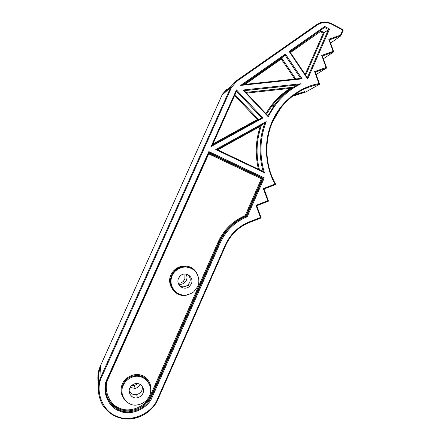 <?xml version="1.0" encoding="UTF-8"?>
<svg xmlns="http://www.w3.org/2000/svg" width="441" height="441" viewBox="0 0 441 441"><rect width="100%" height="100%" fill="white"/><g stroke="black" fill="none" stroke-linecap="round" stroke-linejoin="round"><path stroke-width="0.66" d="M197.662 286.622C200.44 281.115 198.158 272.4 192.563 269.137C186.477 265.647 180.479 266.524 174.57 271.766L172.15 275.515C169.702 282.008 171.141 287.675 176.472 292.515C181.83 296.214 187.585 295.999 193.731 291.859L197.662 286.622M149.427 395.924C154.736 384.877 142.608 371.741 130.949 377.7C127.223 379.558 124.649 382.138 123.221 385.451C118.502 394.756 127.3 407.043 137.311 404.937C143.176 403.829 147.217 400.825 149.427 395.924M261.155 217.86L256.695 205.693L255.995 205.319L267.808 200.738L263.343 188.561L274.997 184.084C265.895 167.971 262.682 142.873 272.224 121.297C281.744 99.71 301.732 86.502 318.92 83.614L319.571 84.281L305.707 92.037L290.658 96.833M187.932 274.649C190.22 277.058 190.782 279.721 189.619 282.631L187.877 285.035C185.066 287.119 182.337 287.394 179.685 285.851M178.561 278.304C175.457 284.732 184.013 291.6 189.547 286.303L191.317 283.861C194.536 277.202 185.33 270.355 179.95 276.231L178.561 278.304M142.636 386.922L142.024 390.191C141.048 392.391 139.246 393.835 136.622 394.524C133.303 395.031 130.817 393.819 129.174 390.886M129.808 388.086C127.383 392.959 132.157 399.215 137.416 397.732C140.084 397.032 141.919 395.566 142.912 393.322C145.48 388.014 139.885 381.548 134.207 383.99C132.074 384.872 130.608 386.239 129.808 388.086M178.214 283.172C180.077 283.298 181.736 282.736 183.191 281.479L184.851 279.197L184.955 274.032M186.014 274.093C187.149 276.248 187.271 278.315 186.383 280.305L184.702 282.626C182.833 284.169 180.793 284.688 178.588 284.175M131.694 385.495L134.4 385.522L137.967 383.659M140.227 384.486C139.235 386.503 137.531 387.81 135.117 388.422L130.123 387.452M263.145 171.488L263.167 171.483C258.624 155.122 259.148 139.042 264.743 123.237L266.215 121.639C259.87 138.331 259.275 155.353 264.424 172.712L263.167 171.483L217.143 149.565L215.748 149.543L266.215 121.639M244.286 90.692L297.206 84.953L301.016 83.746C286.6 90.846 275.697 101.888 268.299 116.865L267.935 115.79L274.545 104.908C280.823 96.463 288.381 89.815 297.206 84.953L296.914 85.13M290.051 52.021L324.565 27.441L289.88 51.762M305.122 74.463L323.259 33.196L329.592 29.04L307.658 79.016L289.131 51.426L289.847 51.784M118.723 407.804L114.484 406.304M318.92 83.614L314.626 71.58L326.042 67.523L326.643 67.964L316.131 74.523M326.042 67.523L321.726 55.384L333.098 51.388L333.688 51.834L323.38 58.785M333.098 51.388L328.799 39.255L340.474 35.197L340.733 35.892L330.585 43.075M105.52 387.86L104.87 389.315M208.847 151.583L209.073 152.575L263.211 178.252L261.348 178.781L208.731 153.848L108.304 378.361C102.797 388.819 109.098 404.91 119.991 408.344C130.266 413.189 146.544 406.133 150.53 395.246L218.047 242.203C223.819 229.733 232.848 220.891 245.146 215.666L246.541 216.228L263.211 178.252L264.269 177.883L247.197 216.774L246.541 216.228C240.246 218.736 234.584 222.534 229.552 227.617C225.235 232.098 221.856 237.115 219.409 242.666L218.797 242.517L151.241 395.698L151.533 396.597L219.409 242.666L220.169 242.974L152.244 397.054C147.989 408.686 130.591 416.249 119.594 411.078C107.946 407.412 101.198 390.197 107.091 379.006L208.847 151.583L264.269 177.883M240.643 85.422L243.101 84.573L300.74 78.421L302.113 78.851L240.643 85.422L285.415 54.028L285.068 55.136L281.612 57.942L295.779 78.967M300.712 78.437L285.068 55.136L243.085 84.589M217.556 149.78L255.874 128.585L256.519 127.785M267.808 200.738L268.486 201.151L256.706 205.721M263.343 188.561L264.032 188.946L268.47 201.096M249.352 222.529L261.171 217.898L260.477 217.501L255.995 205.319M274.997 184.084L275.774 184.481L264.043 188.985M314.626 71.58L315.238 72.153M321.726 55.384L322.332 55.974M328.799 39.255L329.394 39.861M208.632 153.567L208.731 153.848M261.32 125.128L260.245 126.363L217.755 149.874M305.646 75.24L324.322 32.733L320.447 30.699L320.293 31.642L290.437 52.595M294.792 79.071L281.275 59.022L281.612 57.942L243.719 84.523M293.16 87.357L290.261 88.349L246.574 93.123M236.442 89.903L236.519 91.232L212.468 144.995L211.101 146.55L236.442 89.903L262.952 117.962L261.678 117.874L212.468 144.99L258.553 119.577L257.373 119.472L234.629 95.449M307.311 77.787L307.658 79.016M289.131 51.426L324.719 26.471L324.565 27.441L328.506 29.514L307.333 77.748M267.935 115.79L244.165 90.565L242.985 90.025L301.016 83.746M212.468 144.995L236.508 91.237L261.678 117.874M125.238 400.378C120.862 395.323 119.897 389.855 122.344 383.973C124.869 377.276 134.604 372.656 141.258 375.236C147.796 376.901 152.795 385.765 150.392 392.92M149.786 385.048C146.175 376.487 139.819 373.714 130.718 376.713C127.014 378.554 124.45 381.123 123.028 384.42C121.81 387.066 121.484 389.998 122.052 393.212M187.271 294.952C176.268 298.408 165.893 285.035 170.954 274.793C174.212 268.453 179.548 265.554 186.956 266.099C193.5 267.422 197.447 271.799 198.797 279.23M191.62 268.58C185.622 265.317 179.779 266.259 174.079 271.413L171.676 275.14C169.316 280.972 170.408 286.33 174.956 291.214M290.613 96.877C295.558 94.528 300.586 92.919 305.707 92.037M319.571 84.281C304.114 87.031 291.126 94.997 280.608 108.172L272.643 121.683C263.889 140.514 265.168 166.307 275.741 184.421M106 383.427L105.812 382.534M261.568 124.99C256.419 139.538 255.697 154.444 259.402 169.702M292.4 87.858C284.186 92.593 277.141 98.916 271.265 106.821L266.491 114.247M323.259 33.196L320.293 31.642M281.275 59.022L245.157 84.369M258.432 169.245C255.008 154.664 255.609 140.37 260.245 126.363M265.934 113.657C272.064 103.018 280.173 94.583 290.261 88.349M245.146 215.666L261.348 178.781M340.474 35.197L342.729 30.043L331.704 24.216C326.682 21.796 321.902 22.039 317.349 24.95L236.393 81.552L231.415 87.599L101.755 376.879C94.468 390.693 102.819 411.955 117.207 416.453C130.79 422.814 152.206 413.449 157.437 399.127L225.164 245.229C230.274 234.177 238.3 226.404 249.248 221.9L260.477 217.501M285.415 54.028L302.113 78.851M324.719 26.471L329.592 29.04M268.299 116.865L242.985 90.025M264.424 172.712L215.748 149.543M247.197 216.774C234.921 221.845 225.913 230.577 220.169 242.974M262.952 117.962L211.101 146.55M249.248 221.9L249.325 222.54C244.149 224.557 239.441 227.606 235.207 231.668C231.101 235.72 227.914 240.317 225.654 245.466L158.016 399.215L157.437 399.127M99.396 384.75C97.963 378.466 98.343 372.617 100.542 367.204M304.681 91.651L292.615 95.289M157.988 399.243C153.788 410.13 139.747 419.97 126.639 418.95C116.788 418.476 108.839 413.923 102.792 405.285C97.489 395.434 96.915 385.82 101.077 376.432L231.282 86.16L235.847 81.111L316.748 24.564C321.495 21.526 326.489 21.273 331.726 23.803L331.704 24.216M101.755 376.879L101.077 376.432L100.46 365.837C97.527 372.154 97.097 379.067 99.164 386.575C97.053 379.585 97.489 372.678 100.46 365.832L221.983 95.173L100.476 365.81M231.415 87.599L230.649 87.417L221.988 95.168L222.584 93.988L221.972 95.201M326.643 68.096L315.282 72.137M333.683 51.977L322.377 55.957M340.7 35.93L329.444 39.844M342.74 29.624L343.092 30.495L340.761 35.793M208.869 153.033L262.395 178.412L245.802 216.206C239.54 218.703 233.901 222.485 228.896 227.545C224.596 231.999 221.233 236.993 218.797 242.517L218.047 242.203M107.725 379.133C100.074 393.94 113.662 414.049 129.522 411.778C140.117 410.494 147.454 405.433 151.533 396.597L152.244 397.054M150.53 395.246L151.241 395.698C147.178 404.491 139.88 409.524 129.334 410.797C118.006 411.519 107.113 403.289 105.631 390.489M209.073 152.575L107.736 379.106L107.091 379.006M212.931 143.953L257.373 119.472M235.003 94.611L258.619 119.561M264.743 123.237L217.143 149.565M245.902 92.406L293.359 87.23M256.464 128.458L256.75 127.658M105.449 383.984L105.735 384.982M226.872 89.242L222.584 93.988L231.282 86.16L235.891 81.094L236.393 81.552M235.207 231.668C231.167 235.632 227.986 240.235 225.66 245.477L225.164 245.229M235.847 81.111L316.809 24.536L317.349 24.95M316.748 24.564L316.809 24.536C321.555 21.504 326.555 21.262 331.819 23.808L342.839 29.63L343.109 30.468M174.57 271.766L174.079 271.413C178.462 265.862 187.783 265.493 192.078 268.839M130.949 377.7L130.718 376.713C139.869 373.775 146.236 376.581 149.813 385.131M187.877 285.035L189.547 286.303M136.622 394.524L137.416 397.732M183.191 281.479L184.702 282.626M134.4 385.522L135.117 388.422M292.603 87.72C284.252 92.516 277.135 98.883 271.265 106.821L274.545 104.908C280.79 96.485 288.392 89.815 297.355 84.892M245.769 216.2C239.413 218.769 233.785 222.551 228.896 227.545L229.552 227.617C234.485 222.606 240.158 218.808 246.569 216.233M209.078 152.569L107.736 379.106C100.228 394.408 112.89 413.223 129.522 411.778L129.334 410.797C117.488 411.536 106.562 402.269 105.625 390.406M256.48 128.447L256.761 127.653M268.492 201.118L264.032 188.946M256.695 205.693L261.171 217.871M275.763 184.432C262.279 160.838 264.357 129.037 280.608 108.172M319.565 84.148L315.243 72.026M225.66 245.477L158.016 399.215M158.01 399.232C151.506 412.181 141.048 418.757 126.639 418.95M326.643 67.964L322.332 55.836M333.688 51.834L329.394 39.712M340.733 35.892L343.092 30.495M300.927 78.415L242.941 84.606M289.82 51.669L307.449 77.919M268.04 115.889L244.165 90.565M263.338 171.582L217.06 149.543M212.452 145.017L261.745 117.857"/></g></svg>

